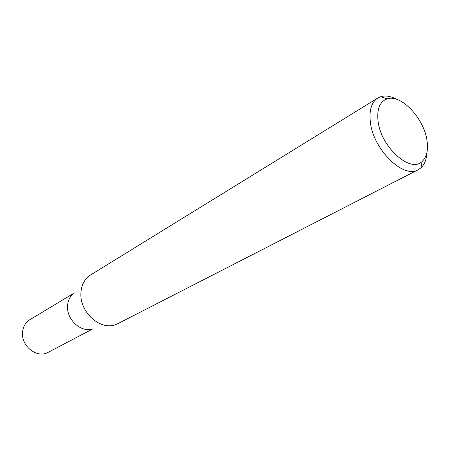 <?xml version="1.0" encoding="UTF-8"?>
<svg xmlns="http://www.w3.org/2000/svg" width="450" height="450" viewBox="0 0 450 450"><rect width="100%" height="100%" fill="white"/><g stroke="black" fill="none" stroke-linecap="round" stroke-linejoin="round"><path stroke-width="0.67" d="M92.143 328.933C81.107 332.713 66.831 319.854 67.523 306.517C67.697 301.438 69.396 297.36 72.636 294.289M93.066 328.764L48.122 352.361C37.524 358.667 21.442 346.635 22.5 332.916C22.877 327.021 25.301 322.644 29.773 319.781L73.254 293.586M426.909 152.668C426.577 159.429 424.581 164.503 420.902 167.878L418.196 169.729L117.951 323.618L114.705 324.906C99.793 330.109 80.032 312.204 80.888 293.805C81.084 286.808 83.379 281.227 87.772 277.082L90.557 274.978L377.809 98.01L380.796 96.66C385.588 95.265 390.96 96.182 396.911 99.411M427.022 140.709C424.17 118.401 400.944 93.707 387.034 98.91C379.834 101.627 376.83 108.956 378.034 120.898C380.599 146.942 410.574 173.756 422.213 161.376C426.757 157.044 428.361 150.159 427.022 140.709M418.196 169.729C403.402 179.151 372.966 149.299 370.322 121.753C369.084 110.081 371.582 102.167 377.809 98.01M387.034 98.91L380.796 96.66M422.213 161.376L420.902 167.878"/></g></svg>
